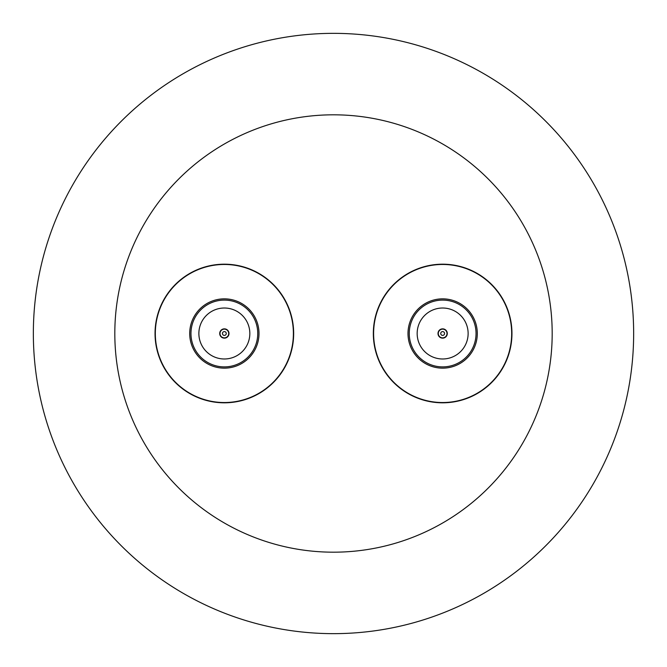 <?xml version="1.0" encoding="UTF-8"?>
<svg xmlns="http://www.w3.org/2000/svg" width="667" height="667" viewBox="0 0 667 667"><rect width="100%" height="100%" fill="white"/><g stroke="black" fill="none" stroke-linecap="round" stroke-linejoin="round"><path stroke-width="1" d="M511.956 333.5A69.31 69.31 0 0 1 442.646 402.81A69.31 69.31 0 0 1 373.337 333.5A69.31 69.31 0 0 1 442.646 264.19A69.31 69.31 0 0 1 511.956 333.5M155.044 333.5A69.31 69.31 0 0 1 224.354 264.19A69.31 69.31 0 0 1 293.663 333.5A69.31 69.31 0 0 1 224.354 402.81A69.31 69.31 0 0 1 155.044 333.5M552.184 333.5A218.684 218.684 0 0 1 333.5 552.184A218.684 218.684 0 0 1 114.816 333.5A218.684 218.684 0 0 1 333.5 114.816A218.684 218.684 0 0 1 552.184 333.5M633.65 333.5A300.15 300.15 0 0 1 333.5 633.65A300.15 300.15 0 0 1 33.35 333.5A300.15 300.15 0 0 1 333.5 33.35A300.15 300.15 0 0 1 633.65 333.5M446.998 333.842A4.369 4.369 0 0 1 442.304 337.852A4.369 4.369 0 0 1 438.294 333.158A4.369 4.369 0 0 1 442.988 329.148A4.369 4.369 0 0 1 446.998 333.842M440.745 333.35A1.909 1.909 0 0 1 442.796 331.599A1.909 1.909 0 0 1 444.547 333.65A1.909 1.909 0 0 1 442.496 335.401A1.909 1.909 0 0 1 440.745 333.35M511.464 338.953A69.034 69.034 0 0 1 437.193 402.318A69.034 69.034 0 0 1 373.828 328.047A69.034 69.034 0 0 1 448.099 264.682A69.034 69.034 0 0 1 511.464 338.953M477.188 336.235A34.651 34.651 0 0 1 439.912 368.042A34.651 34.651 0 0 1 408.104 330.765A34.651 34.651 0 0 1 445.381 298.958A34.651 34.651 0 0 1 477.188 336.235M475.938 336.135A33.392 33.392 0 0 1 440.012 366.792A33.392 33.392 0 0 1 409.355 330.865A33.392 33.392 0 0 1 445.281 300.208A33.392 33.392 0 0 1 475.938 336.135M442.279 338.127A4.636 4.636 0 0 1 438.019 333.133A4.636 4.636 0 0 1 443.013 328.873A4.636 4.636 0 0 1 447.274 333.867A4.636 4.636 0 0 1 442.279 338.127M417.242 331.491A25.488 25.488 0 0 1 444.656 308.096A25.488 25.488 0 0 1 468.051 335.509A25.488 25.488 0 0 1 440.637 358.904A25.488 25.488 0 0 1 417.242 331.491M228.706 333.842A4.369 4.369 0 0 1 224.012 337.852A4.369 4.369 0 0 1 220.002 333.158A4.369 4.369 0 0 1 224.696 329.148A4.369 4.369 0 0 1 228.706 333.842M222.453 333.35A1.909 1.909 0 0 1 224.504 331.599A1.909 1.909 0 0 1 226.255 333.65A1.909 1.909 0 0 1 224.204 335.401A1.909 1.909 0 0 1 222.453 333.35M293.172 338.953A69.034 69.034 0 0 1 218.901 402.318A69.034 69.034 0 0 1 155.536 328.047A69.034 69.034 0 0 1 229.807 264.682A69.034 69.034 0 0 1 293.172 338.953M258.896 336.235A34.651 34.651 0 0 1 221.619 368.042A34.651 34.651 0 0 1 189.812 330.765A34.651 34.651 0 0 1 227.088 298.958A34.651 34.651 0 0 1 258.896 336.235M257.645 336.135A33.392 33.392 0 0 1 221.719 366.792A33.392 33.392 0 0 1 191.062 330.865A33.392 33.392 0 0 1 226.988 300.208A33.392 33.392 0 0 1 257.645 336.135M223.987 338.127A4.636 4.636 0 0 1 219.726 333.133A4.636 4.636 0 0 1 224.721 328.873A4.636 4.636 0 0 1 228.981 333.867A4.636 4.636 0 0 1 223.987 338.127M198.949 331.491A25.488 25.488 0 0 1 226.363 308.096A25.488 25.488 0 0 1 249.758 335.509A25.488 25.488 0 0 1 222.344 358.904A25.488 25.488 0 0 1 198.949 331.491"/></g></svg>

